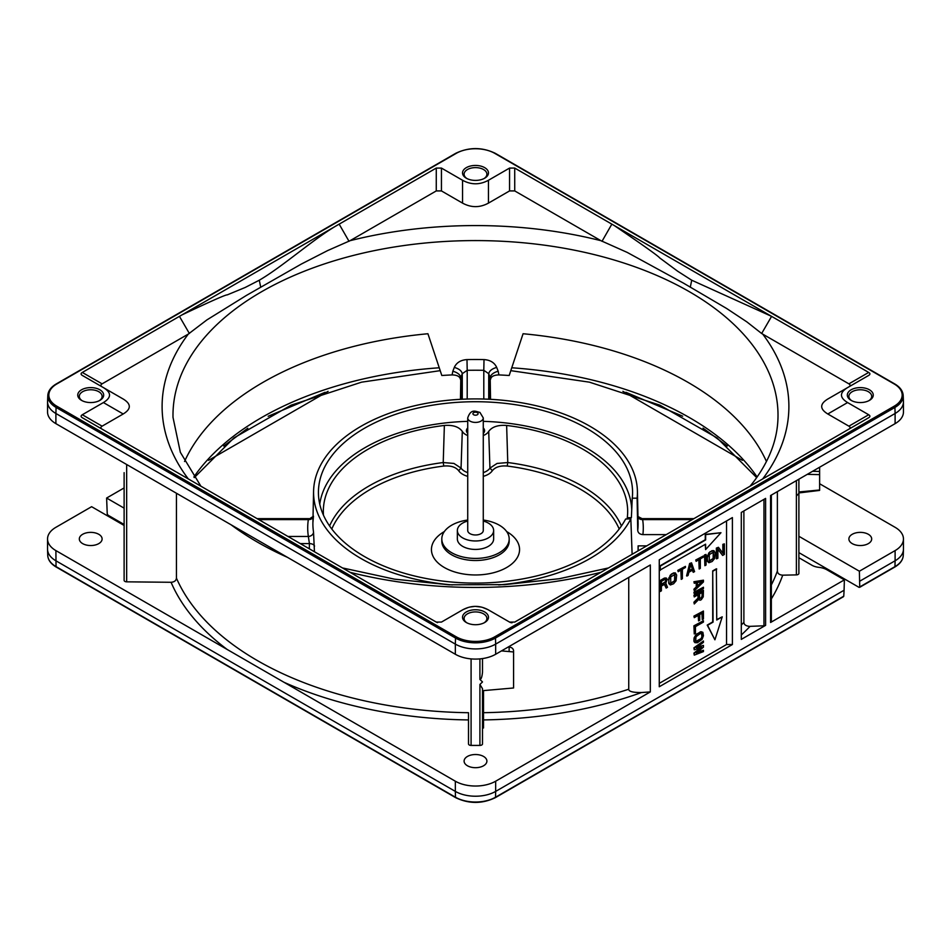 <?xml version="1.0" encoding="UTF-8"?>
<svg xmlns="http://www.w3.org/2000/svg" width="951" height="951" viewBox="0 0 951 951"><rect width="100%" height="100%" fill="white"/><g stroke="black" fill="none" stroke-linecap="round" stroke-linejoin="round"><path stroke-width="1.43" d="M848.898 429.163C850.515 428.164 850.515 427.165 848.898 426.167L827.798 413.982L847.591 402.558L868.691 414.743C870.296 415.742 870.308 416.74 868.703 417.727L514.729 622.085L509.558 622.085L488.457 609.912C479.827 605.205 471.185 605.205 462.543 609.912L441.442 622.085L436.283 622.097L82.309 417.727C80.692 416.74 80.692 415.742 82.309 414.743L103.409 402.558C111.552 397.577 111.552 392.585 103.409 387.604L123.202 399.028C131.333 404.009 131.333 409.001 123.202 413.982L102.102 426.167C100.485 427.165 100.485 428.164 102.102 429.163M350.051 240.698L436.259 190.925L441.442 190.925L462.543 203.11C471.185 207.805 479.815 207.805 488.457 203.11L509.558 190.925L514.741 190.925L600.949 240.698A313.39 180.94 0 0 0 389.874 232.46A313.39 180.94 0 0 0 350.051 240.698L327.596 250.6L301.265 264.093L246.404 295.428L206.926 319.893L188.31 334.074A313.39 180.94 0 0 0 188.298 478.924M600.949 240.698L627.196 252.407L683.507 283.148L726.683 308.516L746.832 321.866L761.656 333.504L848.898 383.847C850.515 384.846 850.515 385.844 848.898 386.843M184.542 461.52A300.587 173.546 0 0 1 397.696 337.474A300.587 173.546 180 0 1 427.926 333.742L441.811 375.49A299.684 173.023 180 0 1 452.094 374.92L452.831 371.211C457.55 372.578 460.213 374.682 460.819 377.499L460.819 399.301M452.355 584.936A161.932 93.495 180 0 1 313.58 491.251A161.932 93.495 180 0 1 361 426.298A161.932 93.495 180 0 1 536.542 405.815A161.932 93.495 180 0 1 637.42 491.251A161.932 93.495 180 0 1 637.122 498.181L632.249 498.181A157.07 90.678 0 0 0 632.522 494.651A157.07 90.678 0 0 0 537.398 409.061A157.07 90.678 0 0 0 364.435 428.283A157.07 90.678 0 0 0 318.478 494.651A157.07 90.678 0 0 0 417.192 576.615A157.07 90.678 0 0 0 586.565 556.525A157.07 90.678 0 0 0 625.651 519.02L630.834 518.83A161.932 93.495 180 0 1 590 558.522A161.932 93.495 180 0 1 498.645 584.936M319.75 504.161A156.249 90.214 180 0 1 365.006 447.659A156.249 90.214 180 0 1 467.726 421.352M483.274 476.356A18.045 10.425 0 0 0 492.356 470.674C495.34 467.024 500.297 465.479 507.228 466.049L507.775 462.543L497.076 463.434L489.943 468.106L488.707 431.397A13.92 8.036 180 0 1 485.343 434.548A13.92 8.036 180 0 1 483.274 435.534M508.238 647.001L509.13 647.049C511.888 647.369 513.385 648.665 513.588 650.936L513.588 651.958L513.588 650.936M630.834 518.83L632.118 554.314M314.543 546.1A5.183 2.877 -179.1 0 0 309.42 543.592L308.362 536.471A5.183 4.22 171.3 0 0 313.521 532.061L314.448 551.758M666.259 534.605L642.888 534.605C639.785 534.355 638.05 532.929 637.717 530.337L637.122 498.181M632.249 498.181L631.381 517.689L627.291 517.689L627.232 518.961M638.085 550.867L638.097 545.874L646.728 545.874M693.909 518.64L642.068 518.64L642.662 519.591A5.183 4.22 -8.5 0 1 637.978 517.38M460.462 399.313L460.819 377.499L462.269 373.695L467.203 370.308L467.203 399.04M766.458 461.52A300.587 173.546 180 0 0 523.074 333.742L509.189 375.49A299.684 173.023 180 0 0 498.906 374.92L498.169 371.211C493.45 372.578 490.775 374.682 490.181 377.499L490.538 399.313M859.026 587.349L859.728 586.957L859.026 587.349L798.888 552.626M859.68 581.227L895.105 560.781L894.962 566.618A28.316 16.345 0 0 0 903.26 555.36C902.986 559.961 900.157 563.872 894.748 567.069A1.034 0.594 -120 0 0 894.962 566.618L859.728 586.957L859.383 571.218L798.888 536.293M819.619 483.738L895.105 527.318A28.506 16.452 180 0 1 903.45 538.955A28.506 16.452 180 0 1 895.105 550.593L859.383 571.218M848.886 538.955A11.4 6.586 0 0 0 860.286 545.541A11.4 6.586 0 0 0 871.687 538.955A11.4 6.586 0 0 0 860.286 532.37A11.4 6.586 0 0 0 848.886 538.955M798.888 497.432L798.888 502.497M798.888 479.185L798.888 573.405A2.591 1.498 0 0 1 796.391 574.891L796.391 480.635M798.888 510.342L798.888 504.256M798.888 511.293L798.888 528.982M798.888 494.449L798.888 502.901M798.888 500.761L798.888 479.506M798.888 494.045L798.888 486.9M798.888 511.531L798.888 490.038M798.888 492.083L798.888 504.589M771.344 598.928A313.545 181.023 0 0 0 782.709 575.177L796.391 574.891M798.888 557.714L811.928 565.239A13.195 7.62 0 0 0 818.87 567.343A15.311 8.844 180 0 1 826.918 569.792L844.381 579.872L770.583 622.477A2.591 1.498 0 0 0 771.344 621.431L771.344 495.102M124.117 563.325L124.117 580.348A2.591 1.498 0 0 0 126.661 581.834L171.073 582.285A313.545 181.023 0 0 0 227.182 649.474L55.895 550.593A28.506 16.452 180 0 1 47.55 538.955A28.506 16.452 180 0 1 55.895 527.318L91.617 506.693L124.117 525.451M444.367 425.454C452.949 424.824 458.917 426.809 462.293 431.397L461.057 468.106L453.924 463.434L443.225 462.543L444.367 425.454A152.172 87.861 0 0 0 323.376 513.623A152.172 87.861 0 0 0 323.471 515.18M622.893 391.325L742.41 460.32M208.59 460.32L328.107 391.325M124.117 509.391L124.082 508.119A15.311 8.844 180 0 1 124.082 508.119L106.619 498.039L107.237 513.932L107.998 515.169L124.117 524.476M895.105 550.593L895.105 560.781A28.506 16.452 0 0 0 903.45 549.452A28.506 16.452 0 0 0 903.45 549.143L903.45 538.955M895.105 423.647A28.506 16.452 0 0 0 903.45 412.009L903.45 401.857A28.506 16.452 180 0 1 895.105 413.483L894.927 407.432L495.471 638.05L495.661 644.112L895.105 413.483L895.105 423.647L770.583 495.53L770.583 622.477M777.371 491.608L777.371 571.052C777.585 573.548 779.368 574.927 782.709 575.177M894.19 383.966A1.034 0.594 -60 0 1 894.713 383.919C900.05 387.081 902.879 390.944 903.188 395.497L903.188 395.497A28.245 16.31 180 0 1 894.927 407.432A1.034 0.594 -120 0 0 894.19 406.196A27.21 15.715 180 0 0 894.19 383.966L494.746 153.349A27.21 15.715 180 0 0 456.254 153.349L56.81 383.966A27.21 15.715 180 0 0 56.81 406.196A1.034 0.594 120 0 0 56.073 407.432L55.895 413.483A28.506 16.452 180 0 1 47.55 401.857L47.55 412.009A28.506 16.452 0 0 0 55.895 423.647L455.339 654.264A28.506 16.452 0 0 0 495.661 654.264L650.318 564.965L650.318 691.912L495.661 781.211A28.506 16.452 180 0 1 455.339 781.211L284.064 682.319A313.545 181.023 0 0 0 468.498 719.931L468.498 743.92A2.591 1.498 0 0 0 471.09 745.418L479.91 745.418A2.591 1.498 0 0 0 482.502 743.92L482.502 727.979L483.536 727.979L483.536 714.225L482.502 714.225M844.381 579.872L844.084 590.238L495.661 791.398L495.519 797.235A1.034 0.594 60 0 1 495.305 797.687C482.098 803.975 468.902 803.975 455.695 797.687A1.034 0.594 -60 0 1 455.481 797.235L455.339 791.398A28.506 16.452 0 0 0 495.661 791.398L495.661 781.211M659.269 559.794L659.269 686.753L732.401 644.528L732.401 517.582L659.269 559.794M765.603 625.354L741.293 639.393L741.293 512.446L765.603 498.407L765.603 625.354A2.591 1.498 0 0 1 763.962 625.794L763.962 499.358M103.409 387.604L82.309 375.419C80.704 374.421 80.692 373.422 82.297 372.447L436.271 168.077L441.442 168.077L462.543 180.262L462.543 203.11M488.457 203.11L488.457 180.262C479.815 184.958 471.173 184.958 462.543 180.262M488.457 180.262L509.558 168.077L514.717 168.065L868.691 372.435C870.308 373.422 870.308 374.421 868.691 375.419L827.798 399.028C819.667 404.009 819.667 408.989 827.798 413.982M847.591 402.558C839.448 397.577 839.448 392.585 847.591 387.604L827.798 399.028M466.335 611.945A12.957 7.477 -0 0 0 466.335 622.525A12.957 7.477 -0 0 0 484.665 622.525L484.665 622.525A12.957 7.477 -0 0 0 484.665 611.945A12.957 7.477 -0 0 0 466.335 611.945M81.548 389.791A12.957 7.477 -0 0 0 81.548 400.371A12.957 7.477 -0 0 0 99.879 400.371L99.879 400.371A12.957 7.477 -0 0 0 99.879 389.791A12.957 7.477 -0 0 0 81.548 389.791M466.335 167.638A12.957 7.477 -0 0 0 466.335 178.217A12.957 7.477 -0 0 0 484.665 178.217L484.665 178.217A12.957 7.477 -0 0 0 484.665 167.638A12.957 7.477 -0 0 0 466.335 167.638M851.121 389.791A12.957 7.477 -0 0 0 851.121 400.371A12.957 7.477 -0 0 0 869.452 400.371L869.452 400.371A12.957 7.477 -0 0 0 869.452 389.791A12.957 7.477 -0 0 0 851.121 389.791M495.661 654.264L495.661 644.112A28.506 16.452 180 0 1 455.339 644.112L455.529 638.05L56.073 407.432A28.245 16.31 180 0 1 47.812 395.497L47.562 401.441A28.506 16.452 180 0 0 47.55 401.857M479.91 745.418L479.91 684.447L482.502 681.938L479.91 679.43L479.91 658.888M479.91 684.447L482.502 688.643L482.502 743.92M501.474 650.9L513.588 651.958L513.588 687.977L482.502 690.699L483.536 690.771L483.536 714.225M482.502 658.579L482.502 672.25C482.014 677.029 481.158 679.418 479.91 679.43M628.742 577.423L628.742 689.213C628.623 691.472 632.855 692.578 641.45 692.542L650.318 691.912M464.1 761.109A11.4 6.586 0 0 0 475.5 767.695A11.4 6.586 0 0 0 486.9 761.109A11.4 6.586 0 0 0 475.5 754.523A11.4 6.586 0 0 0 464.1 761.109M468.498 743.92L468.498 712.715A308.362 178.027 0 0 1 176.434 578.113L176.434 493.236M227.182 649.474L284.064 682.319M171.073 582.285C174.354 582.036 176.137 580.645 176.434 578.113M47.55 538.955L47.55 549.143A28.506 16.452 0 0 0 47.55 549.452A28.506 16.452 0 0 0 55.895 560.781L455.339 791.398L455.339 781.211M79.313 538.955A11.4 6.586 0 0 0 90.714 545.541A11.4 6.586 0 0 0 102.114 538.955A11.4 6.586 0 0 0 90.714 532.37A11.4 6.586 0 0 0 79.313 538.955M55.895 423.647L55.895 413.483L455.339 644.112L455.339 654.264M106.619 498.039L124.117 487.934M903.188 395.497L903.438 401.441A28.506 16.452 180 0 1 903.45 401.857M329.569 525.951A150.627 86.969 180 0 1 443.225 462.543L443.772 466.049C450.703 465.479 455.66 467.024 458.644 470.674L461.057 468.106A15.466 8.928 0 0 0 467.726 472.623M467.726 435.534A13.92 8.036 180 0 1 462.293 431.397M488.707 431.397C492.083 426.809 498.051 424.824 506.633 425.454A152.172 87.861 0 0 1 627.624 513.623A152.172 87.861 0 0 1 627.291 517.689M483.274 421.352A156.249 90.214 180 0 1 631.726 509.855M483.274 433.359A9.07 5.231 0 0 0 483.274 427.962M467.726 427.962A9.07 5.231 0 0 0 467.726 433.359M621.431 525.951A150.627 86.969 180 0 0 507.775 462.543L506.633 425.454M638.169 545.874L638.192 550.807M483.274 520.031A33.689 19.448 180 0 1 499.323 525.202A33.689 19.448 180 0 1 509.189 538.955A33.689 19.448 180 0 1 488.386 556.929A33.689 19.448 180 0 1 451.677 552.709A33.689 19.448 180 0 1 441.811 538.955A33.689 19.448 180 0 1 467.726 520.031M457.36 530.492L457.36 538.955A18.14 10.473 0 0 0 462.673 546.361A18.14 10.473 0 0 0 482.442 548.632A18.14 10.473 0 0 0 493.64 538.955L493.64 530.492A18.14 10.473 180 0 1 482.442 540.168A18.14 10.473 180 0 1 462.673 537.897A18.14 10.473 180 0 1 457.36 530.492A18.14 10.473 180 0 1 467.726 521.029M483.274 521.029A18.14 10.473 180 0 1 488.327 523.086A18.14 10.473 180 0 1 493.64 530.492M467.726 417.929L467.726 530.492A7.774 4.493 0 0 0 470.008 533.666A7.774 4.493 0 0 0 478.472 534.64A7.774 4.493 0 0 0 483.274 530.492L483.274 417.929A7.774 4.493 180 0 1 478.472 422.078A7.774 4.493 180 0 1 470.008 421.103A7.774 4.493 180 0 1 467.726 417.929C471.018 408.074 475.892 411.628 479.922 412.389L483.274 417.929M462.269 399.23L462.269 373.695C461.663 370.866 459.012 368.774 454.305 367.407L452.831 371.211M460.474 379.401C459.915 376.513 457.122 375.015 452.094 374.92M498.169 371.211L496.695 367.407C494.472 362.616 490.24 360.001 484.011 359.585L483.797 370.308L488.731 373.695C489.337 370.866 491.988 368.774 496.695 367.407M454.305 367.407C456.516 362.604 460.748 360.001 466.989 359.585L467.203 370.308A292.23 168.719 180 0 1 483.797 370.308L483.797 399.04M703.015 428.128L727.277 446.043M625.913 392.287L682.675 416.181M498.906 374.92C493.878 375.015 491.085 376.513 490.526 379.401M268.17 416.265L325.099 392.287M223.723 446.043L247.819 428.235M313.022 517.38A5.183 4.22 8.5 0 1 308.338 519.591L313.034 516.536M124.117 562.112L124.117 539.835M124.117 580.348L124.117 472.659M124.117 477.485L124.117 530.765M761.632 479.542L769.87 474.787M509.95 622.299L510.77 622.596M511.329 622.715L512.042 622.786M463.101 609.591L468.296 607.451M469.818 607.059L474.228 606.465M475.964 606.441L481.147 607.059M482.478 607.392L487.982 609.639M436.878 622.394L437.519 622.608M181.07 474.739L180.131 474.204M102.102 386.843C100.485 385.844 100.485 384.846 102.102 383.847L188.31 334.074M179.442 316.362L189.368 333.492M349.029 241.304L339.162 224.139C314.9 237.595 283.232 266.328 259.29 280.212L245.203 287.464L227.23 294.893C225.993 294.537 210.872 301.229 181.867 314.947M259.29 280.212L260.717 287.261M611.85 224.151L601.995 241.328M761.656 333.504L771.582 316.362L691.722 280.212L677.623 271.19L659.649 257.876C658.413 256.092 643.292 245.322 614.287 225.553M691.722 280.212L690.283 287.261M819.619 467.226L819.619 489.991L798.888 491.976M99.284 400.692A11.4 6.586 -0 0 0 102.114 396.353A11.4 6.586 -0 0 0 95.076 390.267A11.4 6.586 -0 0 0 82.654 391.693A11.4 6.586 -0 0 0 79.313 396.353A11.4 6.586 -0 0 0 82.131 400.692M55.895 550.593L56.038 566.618L455.481 797.235A28.316 16.345 0 0 0 495.519 797.235L843.763 596.182L844.084 590.238M843.763 596.182L843.002 596.598L843.763 596.182M482.502 701.351L483.536 701.351M482.502 699.758L483.536 699.758M482.502 697.642L483.536 697.642M482.502 724.805L483.536 724.805M482.502 711.051L483.536 711.051M484.083 622.846A11.4 6.586 -0 0 0 486.9 618.507A11.4 6.586 -0 0 0 479.863 612.42A11.4 6.586 -0 0 0 467.44 613.847A11.4 6.586 -0 0 0 464.1 618.507A11.4 6.586 -0 0 0 466.917 622.846M484.083 178.538A11.4 6.586 -0 0 0 486.9 174.199A11.4 6.586 -0 0 0 479.863 168.113A11.4 6.586 -0 0 0 467.44 169.54A11.4 6.586 -0 0 0 464.1 174.199A11.4 6.586 -0 0 0 466.917 178.538M868.869 400.692A11.4 6.586 -0 0 0 871.687 396.353A11.4 6.586 -0 0 0 864.649 390.267A11.4 6.586 -0 0 0 852.227 391.693A11.4 6.586 -0 0 0 848.886 396.353A11.4 6.586 -0 0 0 851.716 400.692M659.269 683.365L726.54 644.528L732.401 644.528M726.54 520.958L726.54 644.528M694.111 641.794L693.909 640.796L694.48 641.996M699.96 632.023L702.86 632.308L700.935 631.678L696.061 634.495L694.111 637.824L693.909 640.796M703.443 641.01L693.909 647.857L694.278 649.83L701.683 647.31L694.278 653.349L694.278 655.12L703.443 651.59L703.443 650.27L696.417 652.992L703.443 647.179L703.443 645.42L696.417 647.702L703.443 642.329L703.443 641.01L694.278 648.059L694.278 649.83M703.443 645.42L697.178 647.132M703.443 650.27L697.226 652.327M700.614 647.679L693.909 653.147L694.278 655.12M703.443 620.741L693.909 625.817L694.278 633.96L695.454 633.283L695.454 626.673L703.443 622.061L703.443 620.741L694.278 626.02L694.278 633.96M703.443 611.041L693.909 616.117L694.278 617.651L698.569 615.178L698.569 620.908L699.734 620.23L699.734 614.501L702.266 613.038L702.266 619.648L703.443 618.97L703.443 611.041L694.278 616.331L694.278 617.651M701.909 613.252L702.266 619.648M698.2 615.38L698.569 620.908M698.01 594.779L698.01 598.108L693.909 602.233L694.278 603.98L698.759 599.415L699.936 600.283L701.291 599.712L703.241 596.824L703.443 590.321L694.278 595.611L694.278 596.931L698.367 594.565L698.367 598.322L694.278 602.447L694.278 603.98M703.443 590.321L693.909 595.397L694.278 596.931M703.443 587.231L693.909 592.318L694.278 593.852L703.443 588.562L703.443 587.231L694.278 592.521L694.278 593.852M696.251 582.868L696.251 586.993L693.909 589.228L694.278 590.761L703.443 581.941L703.443 580.181L694.278 581.941L694.278 583.272L696.619 582.797L696.619 587.207L694.278 589.442L694.278 590.761M703.443 580.181L693.909 581.739L694.278 583.272M718.445 547.3L716.365 548.085L716.365 558.653L717.874 558.213L717.874 548.977L722.653 555.455L724.365 554.457L724.365 543.889L723.224 544.543L723.224 553.553L718.445 547.3L716.733 548.287L716.733 558.867M724.365 543.889L722.855 544.329L722.855 553.066M717.874 549.262L722.653 555.455M711.788 550.724L713.868 550.617L710.254 551.604L707.389 555.729L707.389 561.363L708.911 562.719L707.199 560.341M706.046 554.457L704.536 554.909L704.893 565.702L706.046 565.037L706.046 554.457L704.893 555.122L704.893 565.702M703.371 556.002L695.752 559.984L696.12 561.316L699.175 559.557L699.175 569.007L700.316 568.341L700.316 558.891L703.371 557.131L703.371 556.002L696.12 560.187L696.12 561.316M698.807 559.77L699.175 569.007M690.01 563.717L691.532 562.837L689.641 563.503L686.586 575.854L689.641 563.503M692.435 570.196L693.077 572.098L694.587 571.658L691.532 562.837M685.433 566.368L677.813 570.338L678.182 571.682L681.225 569.911L681.225 579.361L682.378 578.707L682.378 569.257L685.433 567.485L685.433 566.368L678.182 570.552L678.182 571.682M680.868 570.125L681.225 579.361M673.225 572.989L675.317 572.882L671.703 573.869L668.838 577.994L668.838 583.617L670.348 584.972L668.648 582.606M666.532 578.172L664.452 578.053L659.863 580.692L660.232 591.486L661.385 590.833L661.385 586.101L664.63 584.223L666.152 588.075L667.483 587.302L665.771 583.118L667.293 579.314L665.771 577.935L660.232 580.906L660.232 591.486M664.392 584.354L666.152 588.075M720.965 532.715L705.273 534.414L705.273 539.716L659.887 565.916L659.875 570.16L705.606 544.174L705.606 549.595L720.965 532.715L705.642 534.628L705.642 539.93L660.267 566.118L660.244 570.374M705.238 544.388L705.606 549.595M722.237 616.83L714.914 639.797L707.211 625.092L712.715 621.918L712.715 570.885L716.376 568.805L716.745 620.004L722.237 616.83L716.745 619.588M702.86 632.308L703.443 635.72L702.076 639.381L697.392 642.733L694.86 642.662M693.909 639.036L694.278 641.01M694.278 639.25L697.035 633.711M700.316 632.237L697.392 633.925M701.683 638.276L702.076 633.865L700.316 633.556L696.037 636.695L695.645 641.105L697.392 641.414L701.683 638.276L695.882 641.366M701.481 633.39L702.076 637.396M701.707 637.182L701.315 638.062M702.1 592.414L702.1 596.182L700.935 598.179L699.544 598.084L699.544 593.899L702.468 592.211L702.266 597.169L699.734 598.619M702.658 581.513L697.392 582.571L697.392 586.541L702.658 581.513M701.921 581.667L697.392 585.971M708.543 553.268L710.254 551.604M712.144 550.938L710.623 551.818M713.868 550.617L715.2 552.769L714.629 558.51L712.144 561.518L708.911 562.719M707.199 556.965L707.568 560.555M707.568 557.179L708.911 553.482M713.488 552.186L709.291 554.611L709.291 561.138L713.488 558.712L713.488 552.186M713.262 552.139L713.119 558.51L709.149 560.983M693.445 572.312L692.685 570.053L688.869 572.252L688.096 575.403L686.955 576.056M690.771 564.181L689.059 571.242L692.494 569.269L690.771 564.181M690.652 564.692L692.494 569.269M692.126 569.055L689.178 570.755M669.98 575.533L671.703 573.869M673.593 573.191L672.072 574.071M675.317 572.882L676.648 575.034L676.078 580.764L673.593 583.771L670.348 584.972M668.648 579.23L669.017 582.82M669.017 579.444L670.348 575.747M674.937 574.452L670.728 576.877L670.728 583.403L674.937 580.978L674.937 574.452M674.699 574.404L674.568 580.764L670.598 583.236M664.642 582.44L661.385 584.746L661.385 581.37L665.011 579.278L665.783 579.753L665.213 581.893L661.385 584.33M666.152 579.967L665.011 582.654M712.715 570.885L713.084 622.12L707.58 625.294L714.914 639.797M716.745 569.019L713.084 571.087M743.884 510.949L743.884 622.394C744.027 624.664 745.893 625.984 749.483 626.376L763.962 625.794M473.669 414.755L473.669 414.755A2.591 1.498 180 0 1 473.669 412.639A2.591 1.498 180 0 1 477.331 412.639L477.331 412.639A2.591 1.498 180 0 1 477.331 414.755A2.591 1.498 180 0 1 473.669 414.755M350.087 572.324A313.39 180.94 0 0 0 561.126 580.562A313.39 180.94 0 0 0 600.925 572.324M750.101 486.199L754.012 481.254C769.549 460.486 777.538 439.196 777.989 417.394A302.513 174.651 0 0 0 752.716 345.32A302.513 174.651 0 0 0 397.209 246.535A302.513 174.651 0 0 0 392.846 247.224A302.513 174.651 0 0 0 173.011 417.394L180.345 452.296L200.887 486.187M193.885 476.986A302.917 174.889 180 0 1 397.102 372.471A302.917 174.889 180 0 1 439.255 367.775M483.274 472.623A15.466 8.928 0 0 0 486.436 471.22A15.466 8.928 0 0 0 489.943 468.106L492.356 470.674M483.536 712.691A308.362 178.027 0 0 0 555.313 706.688A308.362 178.027 0 0 0 628.742 689.213M313.58 491.251L312.903 522.634A162.609 93.876 0 0 0 313.521 532.061M642.888 534.605A167.792 96.871 0 0 0 642.662 519.591L692.257 519.591M637.717 530.337A162.609 93.876 0 0 0 638.097 522.634L637.42 491.251M300.302 543.592L309.42 543.592L309.337 548.81M490.181 399.301L490.181 377.499L488.731 373.695L488.731 399.23M903.26 555.36L903.45 549.452M771.344 584.948A308.362 178.027 0 0 0 777.371 571.052M894.19 406.196L494.746 636.813A1.034 0.594 60 0 1 495.471 638.05A28.245 16.31 180 0 1 455.529 638.05A1.034 0.594 -60 0 1 456.254 636.813L56.81 406.196M494.746 636.813A27.21 15.715 180 0 1 456.254 636.813M495.471 153.753A1.034 0.594 120 0 0 494.746 153.349M456.254 153.349A1.034 0.594 -120 0 0 455.743 153.301L56.287 383.919A1.034 0.594 60 0 1 56.81 383.966M56.073 384.37A1.034 0.594 60 0 1 56.287 383.919C50.95 387.081 48.121 390.944 47.812 395.497M471.09 658.888L471.09 745.418M509.13 651.566L509.13 647.049M483.536 719.919A313.545 181.023 0 0 0 641.45 692.542M456.207 797.639A1.034 0.594 -60 0 1 455.695 797.687L56.252 567.069C50.843 563.872 48.014 559.961 47.74 555.36L47.74 555.36A28.316 16.345 0 0 0 56.038 566.618A1.034 0.594 120 0 0 56.252 567.069M287.499 557.357A308.362 178.027 180 0 1 231.295 524.94M331.792 529.006A148.035 85.471 180 0 1 443.772 466.049M458.644 470.674A18.045 10.425 0 0 0 467.726 476.356M507.228 466.049A148.035 85.471 180 0 1 619.208 529.006M444.355 531.55A44.055 25.427 0 0 0 444.355 567.521A44.055 25.427 0 0 0 506.645 567.521A44.055 25.427 0 0 0 506.645 531.55M441.811 538.955L441.811 541.071A33.689 19.448 0 0 0 451.677 554.825A33.689 19.448 0 0 0 488.386 559.033A33.689 19.448 0 0 0 509.189 541.071L509.189 538.955M466.989 359.585A300.005 173.201 180 0 1 484.011 359.585M511.745 367.775A302.917 174.889 180 0 1 757.115 476.986M258.743 519.591L308.338 519.591A167.792 96.871 0 0 0 308.362 536.471L287.987 536.471M126.661 464.504L126.661 581.834M762.69 478.924A313.39 180.94 0 0 0 762.69 334.074M868.691 414.743L848.898 426.167M102.102 426.167L82.309 414.743M103.409 402.558L123.202 413.982M102.102 383.847L82.297 372.447M436.271 168.077L436.259 190.925M441.442 190.925L441.442 168.077M514.741 190.925L514.717 168.065M509.558 168.077L509.558 190.925M868.691 372.435L848.898 383.847M807.256 474.359L819.619 474.62M819.619 471.458L812.546 471.304M741.293 634.983A313.545 181.023 0 0 0 750.066 626.364M741.293 624.985A308.362 178.027 0 0 0 743.884 622.394M608.521 567.937L559.366 578.707L504.755 584.639L449.169 584.794L394.463 579.159L342.491 567.937M642.068 518.64L637.966 516.536M894.748 567.069L859.668 587.326M894.713 383.919L495.257 153.301C482.086 147.025 468.914 147.025 455.743 153.301M47.74 555.36L47.55 549.452M510.794 370.652L589.442 382.171L659.887 405.174L717.018 437.864L756.675 477.604M308.932 518.64L257.091 518.64M313.461 516.131L312.903 522.634M440.206 370.652L361.558 382.171L291.113 405.174L233.982 437.864L194.325 477.604M819.619 490.407L798.888 492.939M843.537 596.646L495.305 797.687M798.888 498.633L798.888 497.599M798.888 487.233L798.888 479.292M798.888 513.552L798.888 512.898M796.427 495.982L798.888 493.403M798.888 529.564L798.888 530.218M798.888 531.585L798.888 537.505"/></g></svg>
